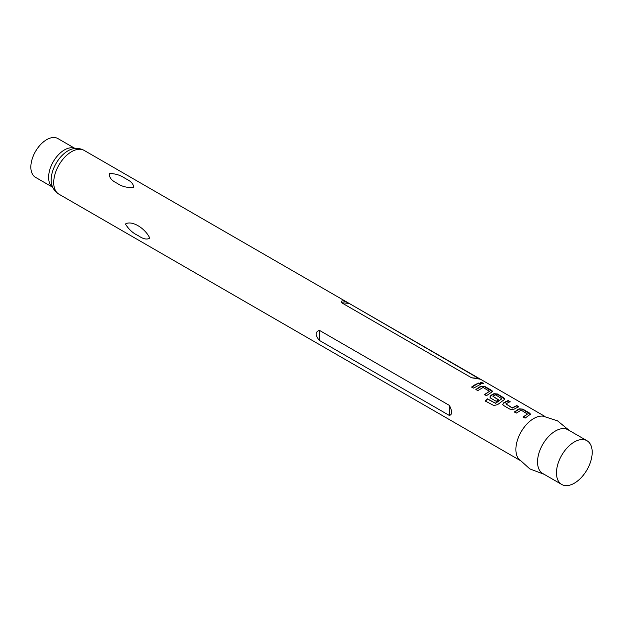 <?xml version="1.0" encoding="UTF-8"?>
<svg xmlns="http://www.w3.org/2000/svg" width="623" height="623" viewBox="0 0 623 623"><rect width="100%" height="100%" fill="white"/><g stroke="black" fill="none" stroke-linecap="round" stroke-linejoin="round"><path stroke-width="0.93" d="M482.989 382.888L483.464 383.511L480.761 383.277L480.271 382.584L482.989 382.888M480.278 382.779L483.347 383.659M109.181 173.404C115.59 173.622 121.01 175.359 125.457 178.614C131.032 181.153 133.727 184.097 133.54 187.461C127.147 187.881 121.719 186.511 117.264 183.349C111.696 180.725 109.002 177.407 109.181 173.404M475.092 384.656L478.776 382.997L480.769 384.142L473.644 388.129L471.689 386.961L475.092 384.656M479.321 387.101L481.135 386.174L484.881 386.501L491.859 390.512L492.622 391.509L486.454 395.706L484.46 394.546L489.514 391.322L483.113 387.459L477.802 390.629L475.855 389.461L479.321 387.101M492.256 394.569L493.969 393.674L497.582 394.016L504.186 398.113L504.942 399.117L497.59 404.646L493.798 405.542L485.262 400.986L487.42 398.813L495.378 403.198L501.827 398.79L495.651 394.865L494.008 395.582L492.918 396.259L498.439 399.717L496.251 401.321L490.566 398.081L489.896 396.991L490.877 395.426L492.256 394.569M505.097 401.983L508.181 400.511L510.128 401.671L505.868 403.868L512.238 407.792L516.763 405.565L518.733 406.726L514.201 409.124L510.424 409.475L503.493 405.441L502.761 404.35L503.594 402.917L505.097 401.983M518.025 409.443L519.138 408.836L522.806 409.116L529.714 413.174L530.461 414.186L525.103 418.119L523.133 416.951L527.471 414.046L521.108 410.144L516.483 413.041L514.505 411.881L518.025 409.443M569.43 430.579L557.569 420.875L543.038 416.164A25.255 14.578 120 0 0 533.747 418.524A25.255 14.578 120 0 0 518.172 438.031A25.255 14.578 120 0 0 518.492 458.676L529.838 468.909L544.167 474.329M349.137 303.401C343.296 300.247 340.781 300.021 341.575 302.723L471.572 377.779L479.741 379.096L349.137 303.401L341.575 302.723M319.381 330.338C315.106 331.973 315.106 335.33 319.381 340.415L449.378 415.471C452.368 414.575 452.368 411.219 449.378 405.394L319.381 330.338L319.381 340.415M125.418 224.023C131.523 220.075 144.91 227.816 149.769 238.103C146.927 239.917 143.017 239.053 138.057 235.502C133.011 233.275 128.797 229.443 125.418 224.023M586.959 440.702L568.02 429.769A25.255 14.578 120 0 0 555.389 431.023A25.255 14.578 120 0 0 538.895 453.279A25.255 14.578 120 0 0 542.765 473.511L561.705 484.453A25.255 14.578 -60 0 1 557.834 464.213A25.255 14.578 -60 0 1 574.336 441.956A25.255 14.578 -60 0 1 586.959 440.702A25.255 14.578 -60 0 1 590.838 460.942A25.255 14.578 -60 0 1 574.336 483.199A25.255 14.578 -60 0 1 561.705 484.453M75.079 148.484L57.869 138.547A22.389 12.927 120 0 0 46.678 139.661A22.389 12.927 120 0 0 32.053 159.387A22.389 12.927 120 0 0 35.48 177.321L52.69 187.258M471.743 387.233L478.776 382.997M478.721 383.34L480.715 384.477M475.902 389.733L481.112 386.501L484.881 386.501M484.515 394.826L489.514 391.322M484.826 386.844L492.559 391.688M485.379 401.212L487.498 399.063L495.378 403.198M489.927 397.131L490.901 395.722L493.946 394.001L497.528 394.351L504.879 399.288M495.456 403.447L501.827 398.79M492.918 396.259L498.455 400.021M502.8 404.491L503.594 402.917M505.868 403.868L512.254 408.088L516.716 405.9L518.686 407.06M503.618 403.213L508.134 400.846L510.081 402.006M514.559 412.153L519.115 409.163L522.806 409.116M523.188 417.231L527.471 414.046M522.767 409.451L530.407 414.357M58.944 194.181C55.774 192.343 53.485 189.548 52.083 185.779A23.822 13.753 120 0 1 68.008 150.805A23.822 13.753 120 0 1 73.491 148.695C77.454 148.033 81.021 148.609 84.198 150.439A25.255 14.578 120 0 0 71.567 151.685A25.255 14.578 120 0 0 55.073 173.942A25.255 14.578 120 0 0 58.944 194.181L519.707 460.202M75.017 148.492A22.389 12.927 120 0 0 64.442 149.917A22.389 12.927 120 0 0 49.988 169.098A22.389 12.927 120 0 0 52.667 187.212M449.378 405.394L449.378 415.471M479.134 378.449L471.572 377.779M84.198 150.439L544.969 416.46M476.696 378.823L476.019 378.761"/></g></svg>
